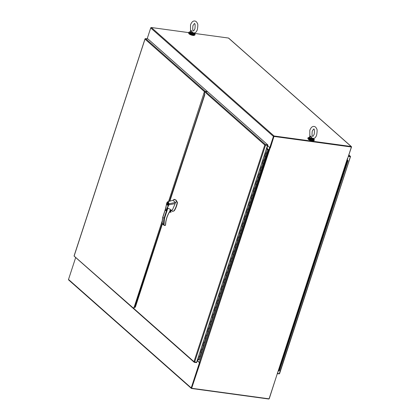 <?xml version="1.0" encoding="UTF-8"?>
<svg xmlns="http://www.w3.org/2000/svg" width="420" height="420" viewBox="0 0 420 420"><rect width="100%" height="100%" fill="white"/><g stroke="black" fill="none" stroke-linecap="round" stroke-linejoin="round"><path stroke-width="0.63" d="M267.671 145.283L267.792 145.898L269.761 147.641L273.431 136.421A0.551 0.441 -48.5 0 1 274.055 135.986L351.183 146.507A0.551 0.441 -48.5 0 1 351.482 147.073L347.707 158.277M351.382 146.596L228.669 38.131A0.551 0.441 131.5 0 0 228.47 38.041L194.428 33.395M188.627 32.608L151.347 27.521A0.551 0.441 131.5 0 0 150.717 27.956L147.157 38.84M273.74 136.463L270.07 147.683L269.761 147.641M351.141 146.869L273.95 136.316M267.923 145.467L267.446 145.577M267.792 145.903L267.803 145.908A0.551 0.441 -48.5 0 1 267.55 145.934L267.015 148.386M347.692 158.319L351.393 147.005L273.956 136.437L270.354 147.956L267.787 146.029M197.479 360.801L197.531 360.854A0.551 0.441 -48.5 0 0 197.332 360.764L200.161 362.786L191.646 388.264L269.084 398.832L277.483 373.149M273.956 136.437L351.393 147.005M277.384 373.427L347.445 158.45M200.104 362.885L199.789 362.717L191.646 388.264M277.41 373.312L269.283 398.564A0.551 0.441 -48.5 0 1 268.653 399L191.531 388.474A0.551 0.441 -48.5 0 1 191.231 387.912L199.479 362.675L199.946 362.864M270.233 147.824L273.793 136.295M269.887 147.656L270.212 147.809M75.684 257.512L68.518 279.447A0.551 0.441 131.5 0 0 68.617 279.919L191.331 388.385M199.726 362.665L191.572 388.112M199.479 362.675L197.505 360.932L197.342 361.363L197.09 361.074M197.017 361.064L197.39 361.294M188.869 33.422A2.882 0.809 18.1 0 0 189.184 33.957A2.882 0.809 18.1 0 0 192.108 35.27A2.882 0.809 18.1 0 0 194.345 35.207M189.809 32.099A3.36 0.945 18.1 0 0 188.69 32.424A3.36 0.945 18.1 0 0 189.042 33.08A3.36 0.945 18.1 0 0 192.507 34.624A3.36 0.945 18.1 0 0 195.079 34.514A3.36 0.945 18.1 0 0 194.722 33.857A3.36 0.945 18.1 0 0 194.371 33.59M188.69 32.424L188.564 32.807A3.36 0.945 18.1 0 0 188.921 33.464A3.36 0.945 18.1 0 0 192.386 35.007A3.36 0.945 18.1 0 0 194.953 34.897L195.079 34.514M309.104 137.545A3.36 0.945 18.1 0 0 307.986 137.87A3.36 0.945 18.1 0 0 308.343 138.532A3.36 0.945 18.1 0 0 311.808 140.075A3.36 0.945 18.1 0 0 314.375 139.96A3.36 0.945 18.1 0 0 314.018 139.303A3.36 0.945 18.1 0 0 313.667 139.036M307.986 137.87L307.86 138.254A3.36 0.945 18.1 0 0 308.217 138.91A3.36 0.945 18.1 0 0 311.682 140.453A3.36 0.945 18.1 0 0 314.249 140.343L314.375 139.96M308.17 138.868A2.882 0.809 18.1 0 0 308.48 139.403A2.882 0.809 18.1 0 0 311.404 140.716A2.882 0.809 18.1 0 0 313.64 140.658M133.938 308.385L134.363 307.072L134.054 307.031L133.628 308.343L74.109 256.058A0.551 0.441 131.5 0 0 74.214 256.216L133.728 308.816A0.551 0.441 -48.5 0 1 133.628 308.343M207.386 91.749L205.076 91.229A0.551 0.441 131.5 0 0 204.451 91.665L204.02 92.978L204.33 93.02L204.755 91.707M204.598 93.655L204.02 92.978L168.551 201.495M162.215 220.878L134.216 307.02M134.054 307.031L134.894 306.91M207.448 91.549L147.94 38.95L145.567 38.624A0.551 0.441 131.5 0 0 145.131 38.771L145.11 38.808M74.198 255.811L145.084 38.871M145.252 38.929L145.021 39.134L204.451 91.665M265.072 144.784L264.794 145.005L267.509 145.383L264.794 145.005L265.072 144.784A0.551 0.441 -48.5 0 1 265.503 144.638L205.354 91.471A0.551 0.441 131.5 0 0 204.724 91.907L204.288 93.24L204.876 94.495L169.827 201.212M162.419 223.871L135.471 306.826L135.119 307.382L134.694 307.004L134.337 307.256L133.901 308.584A0.551 0.441 131.5 0 0 134.001 309.062L194.156 362.229A0.551 0.441 -48.5 0 1 194.05 362.072L193.972 361.683L196.581 362.397L267.509 145.383M194.261 361.961L193.972 361.683L264.794 145.005L204.724 91.907M196.618 362.281L196.728 362.644L194.355 362.318A0.551 0.441 -48.5 0 1 194.156 362.229M135.109 307.141L134.694 307.004M205.354 91.471L207.727 91.796L267.881 144.963L267.771 145.294L264.8 145.005M265.503 144.638L267.881 144.963M265.104 145.047L265.398 144.974M267.703 149.63L267.435 149.499L267.703 149.63M198.681 359.903L198.949 359.935M200.959 352.601L201.605 352.942L200.461 356.444L199.621 356.149M198.497 359.588L199.469 356.06L200.461 356.444L199.316 359.951L198.476 359.651L199.61 356.181M203.249 345.597L203.9 345.933L202.755 349.435L201.91 349.141M200.613 352.558L201.758 349.052L202.755 349.435L201.605 352.942L200.786 352.58M205.538 338.588L206.189 338.924L205.044 342.431L204.199 342.132M202.902 345.55L204.052 342.043L205.044 342.431L203.9 345.933L203.075 345.571M207.832 331.58L208.478 331.916L207.333 335.423L206.493 335.123M205.196 338.541L206.341 335.034L207.333 335.423L206.189 338.924L205.37 338.562M210.121 324.571L210.772 324.912L209.622 328.414L208.782 328.115M207.485 331.532L208.63 328.031L209.622 328.414L208.478 331.916L207.659 331.558M212.41 317.562L213.061 317.903L211.916 321.405L211.071 321.111M209.774 324.524L210.919 321.022L211.916 321.405L210.772 324.912L209.947 324.55M214.704 310.558L215.35 310.894L214.205 314.396L213.365 314.102M212.069 317.515L213.213 314.013L214.205 314.396L213.061 317.903L212.237 317.541M216.993 303.55L217.639 303.886L216.494 307.387L215.654 307.094M214.358 310.511L215.502 307.004L216.494 307.387L215.35 310.894L214.531 310.532M219.282 296.541L219.933 296.877L218.789 300.384L217.943 300.085M216.647 303.502L217.791 299.995L218.789 300.384L217.639 303.886L216.82 303.524M221.571 289.532L222.222 289.868L221.078 293.375L220.232 293.076M218.935 296.494L220.085 292.992L221.078 293.375L219.933 296.877L219.109 296.515M223.865 282.524L224.511 282.865L223.367 286.367L222.527 286.067M221.23 289.485L222.374 285.983L223.367 286.367L222.222 289.868L221.403 289.511M226.154 275.515L226.805 275.856L225.656 279.358L224.816 279.064M223.519 282.476L224.663 278.975L225.656 279.358L224.511 282.865L223.692 282.502M228.443 268.511L229.094 268.847L227.95 272.349L227.105 272.055M225.808 275.468L226.952 271.966L227.95 272.349L226.805 275.856L225.981 275.494M230.738 261.502L231.383 261.839L230.239 265.346L229.399 265.046M228.102 268.464L229.247 264.957L230.239 265.346L229.094 268.847L228.27 268.485M233.027 254.494L233.672 254.83L232.528 258.337L231.688 258.038M230.391 261.455L231.536 257.948L232.528 258.337L231.383 261.839L230.564 261.476M235.316 247.485L235.966 247.821L234.822 251.328L233.977 251.029M232.68 254.447L233.825 250.945L234.822 251.328L233.672 254.83L232.853 254.468M237.605 240.476L238.256 240.817L237.111 244.319L236.266 244.025M234.969 247.438L236.119 243.936L237.111 244.319L235.966 247.821L235.142 247.464M239.899 233.468L240.545 233.809L239.4 237.31L238.56 237.017M237.263 240.429L238.408 236.927L239.4 237.31L238.256 240.817L237.436 240.455M242.188 226.464L242.839 226.8L241.689 230.302L240.849 230.008M239.552 233.425L240.697 229.918L241.689 230.302L240.545 233.809L239.726 233.447M244.477 219.455L245.128 219.791L243.983 223.298L243.138 222.999M241.841 226.417L242.986 222.91L243.983 223.298L242.839 226.8L242.015 226.438M246.771 212.447L247.417 212.783L246.272 216.29L245.432 215.99M244.136 219.408L245.28 215.901L246.272 216.29L245.128 219.791L244.303 219.429M249.06 205.438L249.706 205.779L248.561 209.281L247.721 208.982M246.424 212.399L247.569 208.898L248.561 209.281L247.417 212.783L246.598 212.425M251.349 198.429L252 198.77L250.856 202.272L250.01 201.978M248.714 205.391L249.858 201.889L250.856 202.272L249.706 205.779L248.887 205.417M253.638 191.425L254.289 191.762L253.145 195.263L252.299 194.969M251.003 198.382L252.152 194.88L253.145 195.263L252 198.77L251.176 198.408M255.932 184.417L256.578 184.753L255.434 188.255L254.594 187.96M253.297 191.378L254.441 187.871L255.434 188.255L254.289 191.762L253.47 191.399M258.221 177.408L258.872 177.744L257.723 181.251L256.882 180.952M255.586 184.37L256.73 180.863L257.723 181.251L256.578 184.753L255.759 184.391M260.51 170.399L261.161 170.735L260.017 174.242L259.172 173.943M257.875 177.361L259.019 173.854L260.017 174.242L258.872 177.744L258.048 177.382M262.805 163.391L263.45 163.732L262.306 167.234L261.466 166.934M260.169 170.352L261.314 166.85L262.306 167.234L261.161 170.735L260.337 170.378M265.094 156.382L265.739 156.723L264.595 160.225L263.755 159.931M262.458 163.343L263.603 159.841L264.595 160.225L263.45 163.732L262.631 163.37M266.443 148.654L268.044 149.698L267.13 148.402L268.359 149.489L266.889 153.216L266.044 152.922M264.747 156.334L265.892 152.833L266.889 153.216L265.739 156.723L264.92 156.361M268.359 149.489L199.316 359.951M266.747 148.922L266.926 148.376M268.044 149.698L266.406 148.769M198.324 359.562L197.689 359.006M277.494 373.438L279.29 373.685L279.568 373.364L279.452 373.727A0.551 0.441 -48.5 0 1 279.017 373.874L277.426 373.653M348.574 155.972L350.17 156.193A0.551 0.441 -48.5 0 1 350.474 156.44L279.29 373.685M279.562 373.648L279.568 373.364M350.474 156.44L348.464 156.308L350.081 156.639M348.427 156.424L350.222 156.665M347.408 160.335L347.849 160.451M345.692 167.528L345.167 167.559L347.456 160.55L348.028 160.608L347.24 160.015M347.707 160.435L347.429 160.429M346.311 164.057L346.883 164.115L346.311 164.057M343.403 174.536L342.878 174.568L344.022 171.061L344.594 171.124L344.022 171.061L345.167 167.559L345.739 167.617L348.028 160.608M341.108 181.545L340.583 181.577L341.733 178.07L342.305 178.127L341.733 178.07L342.878 174.568L343.45 174.626L345.739 167.617M338.819 188.554L338.294 188.58L339.439 185.078L340.011 185.136L339.439 185.078L340.583 181.577L341.156 181.634L343.45 174.626M336.53 195.562L336.005 195.589L337.15 192.087L337.722 192.145L337.15 192.087L338.294 188.58L338.867 188.643L341.156 181.634M334.241 202.571L333.716 202.597L334.861 199.096L335.433 199.154L334.861 199.096L336.005 195.589L336.578 195.647L338.867 188.643M331.947 209.575L331.422 209.606L332.567 206.105L333.139 206.162L332.567 206.105L333.716 202.597L334.288 202.655L336.578 195.647M329.658 216.584L329.133 216.615L330.278 213.108L330.85 213.171L330.278 213.108L331.422 209.606L331.994 209.664L334.288 202.655M327.369 223.592L326.844 223.624L327.989 220.117L328.561 220.174L327.989 220.117L329.133 216.615L329.705 216.673L331.994 209.664M325.075 230.601L324.55 230.627L325.7 227.126L326.272 227.183L325.7 227.126L326.844 223.624L327.416 223.681L329.705 216.673M322.786 237.61L322.261 237.636L323.405 234.134L323.978 234.192L323.405 234.134L324.55 230.627L325.122 230.69L327.416 223.681M320.497 244.619L319.972 244.645L321.116 241.143L321.689 241.201L321.116 241.143L322.261 237.636L322.833 237.694L325.122 230.69M318.208 251.622L317.683 251.654L318.827 248.147L319.399 248.209L318.827 248.147L319.972 244.645L320.544 244.703L322.833 237.694M315.913 258.631L315.389 258.662L316.533 255.155L317.105 255.213L316.533 255.155L317.683 251.654L318.255 251.711L320.544 244.703M313.625 265.639L313.1 265.671L314.244 262.164L314.816 262.222L314.244 262.164L315.389 258.662L315.961 258.72L318.255 251.711M311.336 272.648L310.81 272.675L311.955 269.173L312.527 269.231L311.955 269.173L313.1 265.671L313.672 265.729L315.961 258.72M309.041 279.657L308.516 279.683L309.666 276.181L310.238 276.239L309.666 276.181L310.81 272.675L311.383 272.738L313.672 265.729M306.752 286.661L306.227 286.692L307.372 283.19L307.944 283.248L307.372 283.19L308.516 279.683L309.089 279.741L311.383 272.738M304.463 293.669L303.938 293.701L305.083 290.194L305.655 290.257L305.083 290.194L306.227 286.692L306.8 286.75L309.089 279.741M302.174 300.678L301.644 300.709L302.794 297.203L303.366 297.26L302.794 297.203L303.938 293.701L304.51 293.758L306.8 286.75M299.88 307.687L299.355 307.713L300.5 304.211L301.072 304.269L300.5 304.211L301.644 300.709L302.221 300.767L304.51 293.758M297.591 314.695L297.066 314.722L298.211 311.22L298.783 311.278L298.211 311.22L299.355 307.713L299.927 307.776L302.221 300.767M295.302 321.704L294.777 321.731L295.921 318.229L296.494 318.286L295.921 318.229L297.066 314.722L297.638 314.785L299.927 307.776M293.008 328.708L292.483 328.739L293.627 325.238L294.205 325.295L293.627 325.238L294.777 321.731L295.349 321.788L297.638 314.785M290.719 335.717L290.194 335.748L291.338 332.241L291.911 332.304L291.338 332.241L292.483 328.739L293.055 328.797L295.349 321.788M288.43 342.725L287.905 342.757L289.049 339.25L289.621 339.308L289.049 339.25L290.194 335.748L290.766 335.806L293.055 328.797M286.141 349.734L285.611 349.76L286.76 346.258L287.332 346.316L286.76 346.258L287.905 342.757L288.477 342.815L290.766 335.806M283.846 356.743L283.322 356.769L284.466 353.267L285.038 353.325L284.466 353.267L285.611 349.76L286.188 349.823L288.477 342.815M281.558 363.752L281.032 363.778L282.177 360.276L282.749 360.334L282.177 360.276L283.322 356.769L283.894 356.827L286.188 349.823M278.392 370.65L278.744 370.786L279.888 367.28L280.46 367.343L279.888 367.28L281.032 363.778L281.605 363.836L283.894 356.827M347.802 160.54L347.13 160.351M347.456 160.55L347.109 160.414M278.744 370.786L279.269 370.755M347.739 160.303L347.277 159.899M280.413 367.253L281.605 363.836M169.727 211.607L170.867 211.087L170.431 210.284M169.759 211.554A0.719 0.578 131.5 0 0 170.662 210.436A0.719 0.578 131.5 0 0 170.489 210.336M171.402 210.105L172.667 211.502L173.948 210.809C175.497 208.551 176.578 205.758 177.209 202.44L175.822 200.099L173.875 199.495L174.363 199.343L176.085 200.135L177.466 202.477C176.841 205.795 175.754 208.583 174.211 210.845L172.557 211.334M170.457 210.341A0.719 0.578 -48.5 0 1 169.916 211.297M167.276 205.154C166.772 203.658 167.039 202.839 168.079 202.703C168.583 204.204 168.315 205.018 167.276 205.154L167.496 205.259M168.021 202.876C168.452 204.162 168.226 204.866 167.333 204.981C166.903 203.695 167.129 202.997 168.021 202.876L168.194 202.839M167.879 205.118L167.333 204.981M171.486 210.089L172.478 209.795L175.145 203.637L168.919 204.797L166.226 210.457L165.931 210.725L165.59 210.436M175.145 203.637L175.408 202.456L169.071 203.779L168.908 204.797L168.635 204.671L166.451 209.422C165.454 211.922 165.26 208.845 165.648 208.152L166.766 203.039L167.911 201.626L166.74 202.997L165.412 210.284L165.963 210.719L167.858 208.194L170.541 209.433L170.063 210.898L170.457 209.911M168.635 204.671L169.071 203.779L167.911 201.626L172.993 200.319L173.933 199.4M176.935 201.542L175.408 202.456L172.993 200.319M167.108 202.33L167.291 202.046M171.229 210.278L170.725 211.811L169.685 211.669M165.543 224.737L165.512 224.495C165.748 219.776 167.265 215.245 170.063 210.898M164.451 218.626L164.021 225.288L162.356 223.802L162.178 223.004A28.418 22.874 -48.5 0 1 162.75 217.371L164.451 218.626L167.858 208.194M162.897 217.256L165.475 209.034M167.297 202.094L167.297 202.094C168.236 201.506 168.74 202.062 168.809 203.768M165.527 208.703L162.719 217.297L162.146 223.277L164.572 225.477L165.338 225.362L165.617 224.369A24.649 19.84 -48.5 0 1 170.105 210.919M165.553 224.668L165.617 224.369M171.266 210.273L170.725 211.811L171.087 212.058L169.575 211.853M169.491 211.99L171.087 212.058M171.092 212.21L169.365 212.21M170.567 209.68L170.153 210.934C167.375 215.245 165.869 219.739 165.643 224.416L165.38 225.409L164.572 225.477M167.648 204.309L167.858 203.075L167.648 204.309M167.779 204.215L167.501 204.178M204.635 91.382L204.908 91.623L204.635 91.382M266.049 145.063L265.24 144.953M203.816 96.925L169.412 201.306M135.125 306.269L136.227 303.718M349.403 156.434L350.212 156.544M309.892 136.201L311.204 136.279L309.561 136.894L310.159 136.054M311.325 137.949L310.931 138.107L311.204 136.279L311.325 137.949L313.241 138.737M309.808 136.61L309.818 130.279C310.926 127.496 312.344 126.215 314.081 126.446C315.147 126.562 316.003 127.339 316.654 128.772C317.268 129.302 317.268 131.371 316.654 134.972C316.04 136.92 314.995 138.169 313.514 138.721L311.567 137.676M309.372 137.051L309.561 136.894A2.205 0.619 18.1 0 0 310.931 138.107L310.721 138.605L312.501 139.088L313.63 139.004L312.721 138.805L313.194 138.731M309.787 136.547L309.151 137.403A2.399 0.672 -161.9 0 0 310.721 138.605M310.847 138.359L312.721 138.805L312.501 139.088M313.604 138.469L313.656 138.742M190.596 30.749L191.903 30.833L190.265 31.448L190.864 30.602M192.029 32.503L191.636 32.655L191.903 30.833L192.029 32.503L193.94 33.29M190.512 31.164L190.523 24.832C191.625 22.045 193.048 20.769 194.78 21C195.851 21.116 196.707 21.893 197.358 23.326C197.972 23.856 197.972 25.925 197.353 29.526C196.744 31.474 195.694 32.723 194.219 33.275L192.271 32.23M190.071 31.605L190.265 31.448A2.205 0.619 18.1 0 0 191.636 32.655L191.425 33.159L193.2 33.642L194.334 33.553L193.426 33.353L193.898 33.285M190.491 31.101L189.851 31.951A2.399 0.672 -161.9 0 0 191.425 33.159M191.552 32.912L193.426 33.353L193.2 33.642M194.308 33.023L194.36 33.296M151.347 27.521L274.055 135.986M351.183 146.507L228.47 38.041M150.717 27.956L273.431 136.421M270.191 147.809L200.141 362.78M269.645 147.672L199.432 362.497M198.067 359.336L197.573 360.854M197.332 360.764L197.857 359.153M266.611 148.801L267.55 145.934M191.231 387.912L68.518 279.447M135.109 306.254L162.172 223.461M205.076 91.229L145.567 38.624M133.901 308.584L193.972 361.683M194.628 362.129L265.555 145.115M266.091 153.011L267.236 149.504M199.668 356.233L200.812 352.732M201.957 349.23L203.102 345.723M204.246 342.221L205.396 338.714M206.54 335.213L207.685 331.711M208.829 328.204L209.974 324.702M211.118 321.195L212.263 317.693M213.413 314.186L214.557 310.685M215.702 307.183L216.846 303.676M217.991 300.174L219.135 296.667M220.28 293.165L221.429 289.663M222.574 286.156L223.718 282.655M224.863 279.148L226.007 275.646M227.152 272.144L228.296 268.637M229.446 265.135L230.591 261.628M231.735 258.127L232.88 254.62M234.024 251.118L235.168 247.616M236.313 244.109L237.463 240.608M238.607 237.101L239.752 233.599M240.896 230.097L242.041 226.59M243.185 223.088L244.33 219.581M245.48 216.079L246.624 212.578M247.769 209.071L248.913 205.569M250.058 202.062L251.202 198.56M252.352 195.053L253.496 191.552M254.641 188.05L255.785 184.543M256.93 181.041L258.074 177.534M259.219 174.032L260.368 170.531M261.513 167.024L262.658 163.522M263.802 160.015L264.947 156.513M348.873 155.048L350.17 156.193M163.916 225.172L165.233 225.351M167.055 209.113L164 218.474A28.418 22.874 131.5 0 0 163.427 224.107M173.948 210.809L174.211 210.845M313.519 139.487C313.661 139.76 313.22 139.86 312.191 139.802C310.202 139.403 309.12 138.805 308.957 137.996A2.399 0.672 18.1 0 0 309.965 138.947A2.399 0.672 18.1 0 0 312.307 139.687A2.399 0.672 18.1 0 0 313.519 139.487L313.714 138.894A2.399 0.672 -161.9 0 1 313.63 139.004M313.226 139.687A2.21 0.619 -161.9 0 1 312.16 139.786A2.21 0.619 -161.9 0 1 309.078 138.332M194.224 34.041C194.36 34.309 193.919 34.414 192.896 34.351C190.901 33.957 189.824 33.358 189.656 32.55A2.399 0.672 18.1 0 0 190.669 33.5A2.399 0.672 18.1 0 0 193.006 34.235A2.399 0.672 18.1 0 0 194.224 34.041L194.418 33.448A2.399 0.672 -161.9 0 1 194.334 33.553M192.864 34.335A2.21 0.619 -161.9 0 1 189.777 32.886M193.924 34.241A2.21 0.619 -161.9 0 1 192.932 34.346M277.541 373.259L347.755 158.429M74.093 255.853L145.01 38.882M204.682 94.285L169.722 201.233M162.351 223.797L135.114 307.13M201.899 349.178L200.765 352.643M204.188 342.169L203.054 345.634M206.477 335.16L205.349 338.63M208.772 328.151L207.638 331.621M211.06 321.143L209.927 324.613M213.35 314.139L212.216 317.604M215.644 307.13L214.51 310.595M217.933 300.121L216.799 303.592M220.222 293.113L219.088 296.583M222.511 286.104L221.382 289.574M224.805 279.095L223.671 282.566M227.094 272.092L225.96 275.557M229.383 265.083L228.249 268.548M231.677 258.074L230.543 261.545M233.966 251.066L232.832 254.536M236.255 244.057L235.121 247.527M238.549 237.048L237.416 240.518M240.839 230.044L239.704 233.51M243.128 223.036L241.994 226.501M245.417 216.027L244.283 219.497M247.711 209.018L246.577 212.489M250 202.01L248.866 205.48M252.289 195.006L251.155 198.471M254.583 187.997L253.449 191.462M256.872 180.989L255.738 184.459M259.161 173.98L258.027 177.45M261.45 166.971L260.316 170.441M263.744 159.962L262.61 163.433M266.033 152.959L264.899 156.424M350.369 156.282L348.899 154.98M279.573 373.616L350.49 156.644M279.316 370.844L280.46 367.343M171.869 210.226L169.859 210.389M170.783 211.801L171.281 210.273M314.233 134.185C313.283 135.991 312.784 136.694 312.737 136.29C312.039 136.405 311.871 134.668 312.239 131.072L313.735 128.966C314.433 128.851 314.601 130.589 314.233 134.185M308.957 137.996L309.151 137.403M313.714 138.894L313.661 138.191M194.938 28.739C193.982 30.545 193.484 31.248 193.436 30.839C192.743 30.959 192.575 29.221 192.938 25.625L194.439 23.52C195.137 23.404 195.3 25.142 194.938 28.739M189.656 32.55L189.851 31.951M194.418 33.448L194.36 32.744"/></g></svg>
